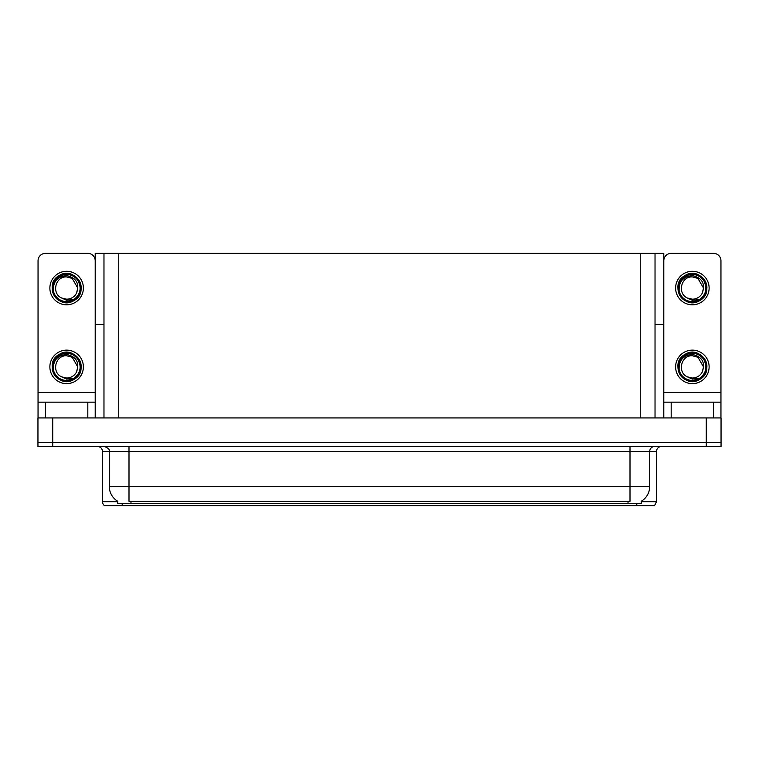 <?xml version="1.0" encoding="UTF-8"?>
<svg xmlns="http://www.w3.org/2000/svg" width="759" height="759" viewBox="0 0 759 759"><rect width="100%" height="100%" fill="white"/><g stroke="black" fill="none" stroke-linecap="round" stroke-linejoin="round"><path stroke-width="1.14" d="M655.026 324.311L663.793 324.311L663.793 392.308L720.955 392.308L720.955 417.934M103.974 324.311L95.207 324.311L95.207 253.364L663.793 253.364L663.793 324.311M641.327 501.206L641.327 503.663L117.673 503.663L117.673 501.206M52.732 446.51L721.05 446.51L721.05 442.563L37.95 442.563L37.95 417.934L52.732 417.934L52.732 442.563L37.95 442.563L37.95 446.51L52.732 446.51L52.732 442.563L721.05 442.563L721.05 417.934L52.732 417.934M103.974 253.364L103.974 417.934M655.026 253.364L655.026 417.934M641.327 501.69L656.507 501.69L656.507 451.434A4.924 4.924 0 0 1 661.431 446.51M656.507 501.69L654.533 505.636L104.467 505.636A4.924 4.924 0 0 1 102.493 501.69L102.493 451.434C102.199 448.446 100.558 446.804 97.569 446.51M115.643 505.636L106.677 505.636M117.816 501.301A17.248 17.248 0 0 1 109.296 486.415L129.002 486.415L129.002 501.301L629.998 501.301L629.998 486.415L649.704 486.415L649.704 451.434A4.924 4.924 0 0 1 654.628 446.51M109.296 486.415L109.296 451.434L102.493 451.434M641.184 501.301A17.248 17.248 0 0 0 649.704 486.415M87.816 417.934L87.816 402.166L45.436 402.166L45.436 417.934M95.207 260.754A7.391 7.391 0 0 0 87.816 253.364L45.436 253.364A7.391 7.391 0 0 0 38.045 260.754L38.045 392.308L95.207 392.308L95.207 417.934M95.207 324.311L95.207 392.308M38.045 417.934L38.045 402.166L45.436 402.166M87.816 402.166L95.207 402.166M38.045 402.166L38.045 392.308M713.564 417.934L713.564 402.166L671.184 402.166L671.184 417.934M720.955 392.308L720.955 260.754A7.391 7.391 0 0 0 713.564 253.364L671.184 253.364A7.391 7.391 0 0 0 663.793 260.754M663.793 417.934L663.793 402.166L671.184 402.166M713.564 402.166L720.955 402.166M663.793 402.166L663.793 392.308M66.631 383.637A16.755 16.755 0 0 0 83.376 366.891A16.755 16.755 0 0 0 66.631 350.136A16.755 16.755 0 0 0 49.876 366.891A16.755 16.755 0 0 0 66.631 383.637M66.621 355.753L66.631 355.753C55.265 355.079 51.27 372.403 61.631 376.844A11.138 11.138 0 0 0 66.631 378.029L61.631 376.844L66.631 379.13L73.775 378.39C79.97 373.751 81.621 367.878 78.708 360.762A13.548 13.548 0 0 0 53.073 366.891A13.548 13.548 0 0 0 68.196 380.344L75.938 378.039C70.767 381.948 65.246 382.422 59.363 379.462C49.819 374.529 49.819 359.244 59.363 354.311C75.15 344.169 90.558 370.866 73.889 379.462C58.101 389.604 42.694 362.906 59.363 354.311C75.15 344.169 90.558 370.866 73.889 379.462C58.101 389.604 42.694 362.906 59.363 354.311C75.15 344.169 90.558 370.866 73.889 379.462C58.101 389.604 42.694 362.906 59.363 354.311C68.414 348.504 81.649 356.151 81.147 366.891C80.435 375.126 76.023 379.955 67.912 381.35M53.396 369.804C52.959 360.468 57.361 355.354 66.631 354.462C76.422 356.673 79.733 362.498 76.545 371.957A11.138 11.138 0 0 1 66.631 378.029M66.631 355.753L72.2 357.242L77.769 366.891L76.545 371.957L77.769 366.891L72.2 357.242L66.631 355.753M78.708 360.762L81.071 368.419C80.606 372.299 78.889 375.506 75.938 378.039M692.369 304.805A16.755 16.755 0 0 0 709.124 288.05A16.755 16.755 0 0 0 692.369 271.295A16.755 16.755 0 0 0 675.624 288.05A16.755 16.755 0 0 0 692.369 304.805M679.144 290.972C678.707 281.636 683.109 276.523 692.369 275.621C702.17 277.832 705.481 283.667 702.293 293.116A11.138 11.138 0 0 1 692.369 299.188L687.369 298.002A11.138 11.138 0 0 0 692.369 299.188L687.379 298.002L692.369 300.298L699.523 299.558C705.718 294.919 707.369 289.046 704.456 281.921A13.548 13.548 0 0 0 678.821 288.05A13.548 13.548 0 0 0 693.944 301.513L701.686 299.198C696.515 303.116 690.994 303.591 685.111 300.63C675.567 295.687 675.567 280.413 685.111 275.47C700.899 265.337 716.306 292.035 699.637 300.63C683.85 310.773 668.442 284.075 685.111 275.47C700.899 265.337 716.306 292.035 699.637 300.63C683.85 310.773 668.442 284.075 685.111 275.47C700.899 265.337 716.306 292.035 699.637 300.63C683.85 310.773 668.442 284.075 685.111 275.47C694.162 269.673 707.397 277.31 706.895 288.05C706.183 296.295 701.771 301.114 693.66 302.518M687.379 298.002C677.019 293.562 681.013 276.238 692.379 276.912L697.938 278.411L703.508 288.05L702.293 293.116L703.508 288.05L697.938 278.411L692.379 276.912M704.456 281.921L706.819 289.587C706.354 293.467 704.637 296.665 701.686 299.198M692.369 383.637A16.755 16.755 0 0 0 709.124 366.891A16.755 16.755 0 0 0 692.369 350.136A16.755 16.755 0 0 0 675.624 366.891A16.755 16.755 0 0 0 692.369 383.637M679.144 369.804C678.707 360.468 683.109 355.354 692.369 354.462C702.17 356.673 705.481 362.498 702.293 371.957A11.138 11.138 0 0 1 692.369 378.029L687.369 376.844A11.138 11.138 0 0 0 692.369 378.029L687.379 376.844L692.369 379.13L699.523 378.39C705.718 373.751 707.369 367.878 704.456 360.762A13.548 13.548 0 0 0 678.821 366.891A13.548 13.548 0 0 0 693.944 380.344L701.686 378.039C696.515 381.948 690.994 382.422 685.111 379.462C675.567 374.529 675.567 359.244 685.111 354.311C700.899 344.169 716.306 370.866 699.637 379.462C683.85 389.604 668.442 362.906 685.111 354.311C700.899 344.169 716.306 370.866 699.637 379.462C683.85 389.604 668.442 362.906 685.111 354.311C700.899 344.169 716.306 370.866 699.637 379.462C683.85 389.604 668.442 362.906 685.111 354.311C694.162 348.504 707.397 356.151 706.895 366.891C706.183 375.126 701.771 379.955 693.66 381.35M687.379 376.844C677.019 372.403 681.013 355.079 692.379 355.753L697.938 357.242L703.508 366.891L702.293 371.957L703.508 366.891L697.938 357.242L692.379 355.753M704.456 360.762L706.819 368.419C706.354 372.299 704.637 375.506 701.686 378.039M66.631 304.805A16.755 16.755 0 0 0 83.376 288.05A16.755 16.755 0 0 0 66.631 271.295A16.755 16.755 0 0 0 49.876 288.05A16.755 16.755 0 0 0 66.631 304.805M66.631 299.188A11.138 11.138 0 0 0 76.545 293.116L77.769 288.05L72.2 278.411L66.631 276.912C55.265 276.238 51.27 293.562 61.631 298.002A11.138 11.138 0 0 0 66.631 299.188L61.631 298.002L66.631 300.298L73.775 299.558C79.97 294.919 81.621 289.046 78.708 281.921A13.548 13.548 0 0 0 53.073 288.05A13.548 13.548 0 0 0 68.196 301.513L75.938 299.198C70.767 303.116 65.246 303.591 59.363 300.63C49.819 295.687 49.819 280.413 59.363 275.47C75.15 265.337 90.558 292.035 73.889 300.63C58.101 310.773 42.694 284.075 59.363 275.47C75.15 265.337 90.558 292.035 73.889 300.63C58.101 310.773 42.694 284.075 59.363 275.47C75.15 265.337 90.558 292.035 73.889 300.63C58.101 310.773 42.694 284.075 59.363 275.47C68.414 269.673 81.649 277.31 81.147 288.05C80.435 296.295 76.023 301.114 67.912 302.518M53.396 290.972C52.959 281.636 57.361 276.523 66.631 275.621C76.422 277.832 79.733 283.667 76.545 293.116L77.769 288.05L72.2 278.411L66.631 276.912M78.708 281.921L81.071 289.587C80.606 293.467 78.889 296.665 75.938 299.198M706.268 417.934L706.268 446.51M118.755 253.364L118.755 417.934M640.245 253.364L640.245 417.934M628.025 503.663L628.025 501.206M130.975 503.663L130.975 501.206M656.507 451.434L109.296 451.434C109.941 449.622 108.3 447.981 104.372 446.51M636.792 505.636L636.792 503.663M122.208 503.663L122.208 505.636M102.493 501.69L117.673 501.69M629.998 446.51L629.998 486.415L129.002 486.415L129.002 446.51"/></g></svg>
